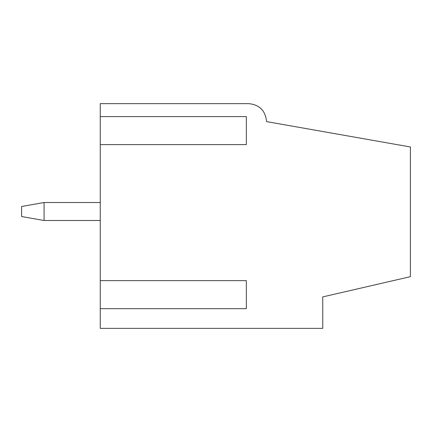 <?xml version="1.0" encoding="UTF-8"?>
<svg xmlns="http://www.w3.org/2000/svg" width="432" height="432" viewBox="0 0 432 432"><rect width="100%" height="100%" fill="white"/><g stroke="black" fill="none" stroke-linecap="round" stroke-linejoin="round"><path stroke-width="0.65" d="M100.256 202.516L44.075 202.516L44.075 220.493L100.256 220.493M44.075 202.516L21.6 206.48L21.6 216.535L44.075 220.493M100.256 144.607L100.256 328.369L322.753 328.369L322.753 296.908L410.4 276.669L410.4 146.972L266.566 121.608C265.502 110.689 259.508 104.695 248.589 103.631L100.256 103.631L100.256 116.591L246.337 116.591L246.337 144.607L100.256 144.607L100.256 116.591M100.256 280.654L246.337 280.654L246.337 308.664L100.256 308.664"/></g></svg>
